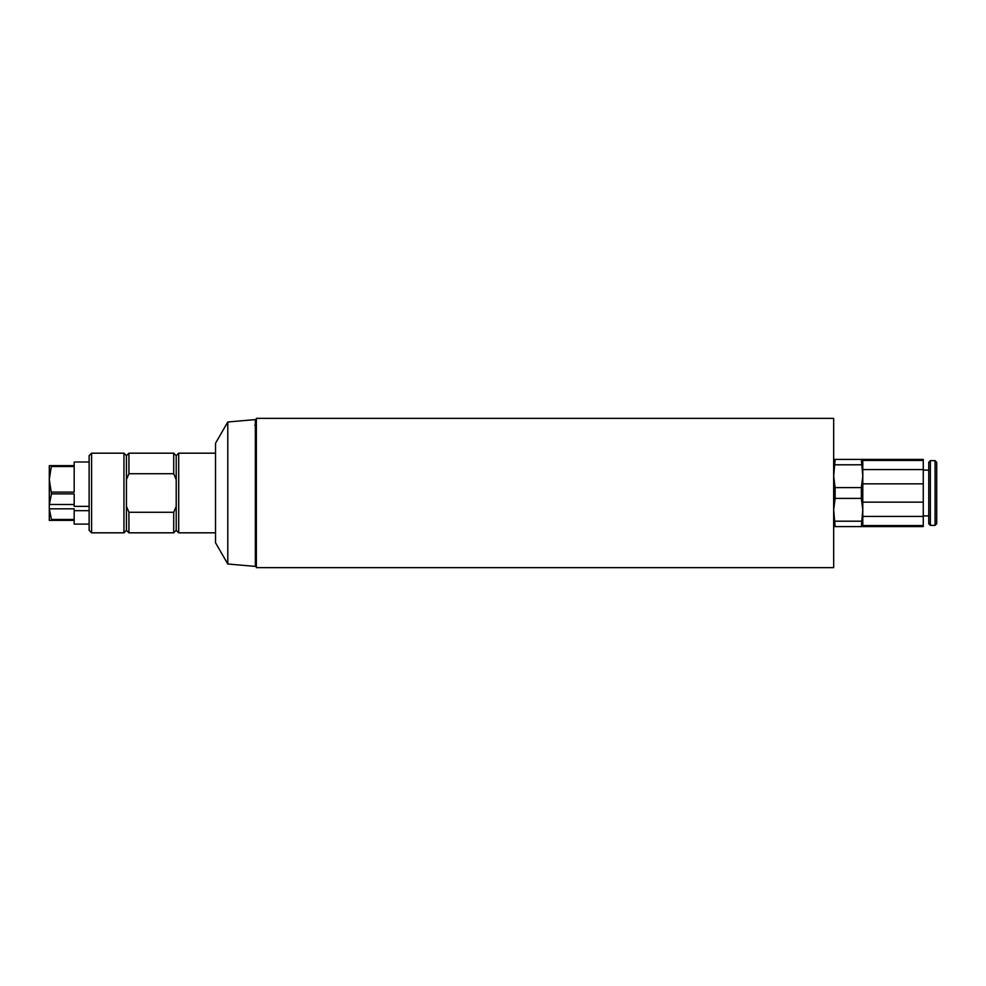 <?xml version="1.0" encoding="UTF-8"?>
<svg xmlns="http://www.w3.org/2000/svg" width="986" height="986" viewBox="0 0 986 986"><rect width="100%" height="100%" fill="white"/><g stroke="black" fill="none" stroke-linecap="round" stroke-linejoin="round"><path stroke-width="1.48" d="M254.782 425.311L256.348 425.311M74.184 461.99L74.184 465.626L49.362 465.626L51.457 465.626L49.3 479.319L51.457 493.887L74.184 493.887L74.184 506.348L89.122 506.348L89.122 461.99L74.184 461.99L89.122 461.99L89.122 455.668L89.122 530.332L89.122 510.662L74.184 510.662L74.184 519.486L51.457 519.486L51.457 520.374L49.3 520.374L49.3 508.788L51.457 519.486M74.184 504.536L49.3 504.475L49.3 465.737M227.791 421.996L227.791 564.004L255.349 566.408L255.349 419.592L227.791 421.996L215.527 443.232L215.527 542.768L227.791 564.004M176.211 506.397L176.211 530.332L173.721 532.822L173.721 512.276L176.211 506.397L176.211 455.668L178.7 453.178L215.527 453.178M178.7 453.178L178.7 532.822L215.527 532.822M862.787 459.402L861.357 459.402L862.787 476.201L861.357 487.602L861.357 498.398L862.787 509.799L861.357 526.598L923.266 526.598L923.266 525.563L862.787 525.563L862.787 516.43L923.266 516.43L923.266 502.145L862.787 502.145L862.787 483.855L923.266 483.855L923.266 469.57L862.787 469.57L862.787 460.437L923.266 460.437L923.266 459.402L862.787 459.402L862.787 460.437M833.675 526.598L835.117 526.598L833.675 509.799L835.117 498.398L835.117 487.602L833.675 476.201L835.117 459.402L833.675 459.402M862.787 469.57L862.787 483.855M862.787 502.145L862.787 516.43M862.787 525.563L862.787 526.598M861.357 521.2L835.117 521.2M835.117 498.398L861.357 498.398M835.117 526.598L861.357 526.598M861.357 487.602L835.117 487.602M835.117 464.8L861.357 464.8M861.357 459.402L835.117 459.402M923.266 470.1L928.738 470.1M930.353 525.353L930.353 460.647L928.738 462.261L928.738 523.739L930.353 525.353L935.085 525.353L936.7 523.739L936.7 462.261L935.085 460.647L935.085 525.353M930.353 460.647L935.085 460.647M923.266 469.57L923.266 460.437M923.266 502.145L923.266 483.855M923.266 525.563L923.266 516.43M51.457 493.887L49.362 504.536M49.3 508.788L49.3 504.475M49.3 498.201L49.3 478.284M49.362 508.838L74.184 508.838L74.184 510.662M51.457 466.514L74.184 466.514L74.184 492.113L51.457 492.113M51.457 520.374L74.184 520.374L74.184 524.108L89.122 524.108M256.348 418.347L256.348 567.653L833.675 567.653L833.675 418.347L256.348 418.347M89.122 455.668L91.599 453.178L123.953 453.178L123.953 532.822L91.599 532.822L91.599 453.178M176.211 479.603L173.721 473.724L173.721 453.178L176.211 455.668M126.442 479.603L128.932 473.724L128.932 453.178L126.442 455.668L126.442 506.397L128.932 512.276L128.932 532.822L173.721 532.822M126.442 506.397L126.442 530.332L128.932 532.822M173.721 512.276L128.932 512.276M128.932 473.724L173.721 473.724M255.349 560.689L256.348 560.689M923.266 515.9L928.738 515.9M91.599 532.822L89.122 530.332M176.211 530.332L178.7 532.822M126.442 455.668L123.953 453.178M126.442 530.332L123.953 532.822M128.932 453.178L173.721 453.178"/></g></svg>
